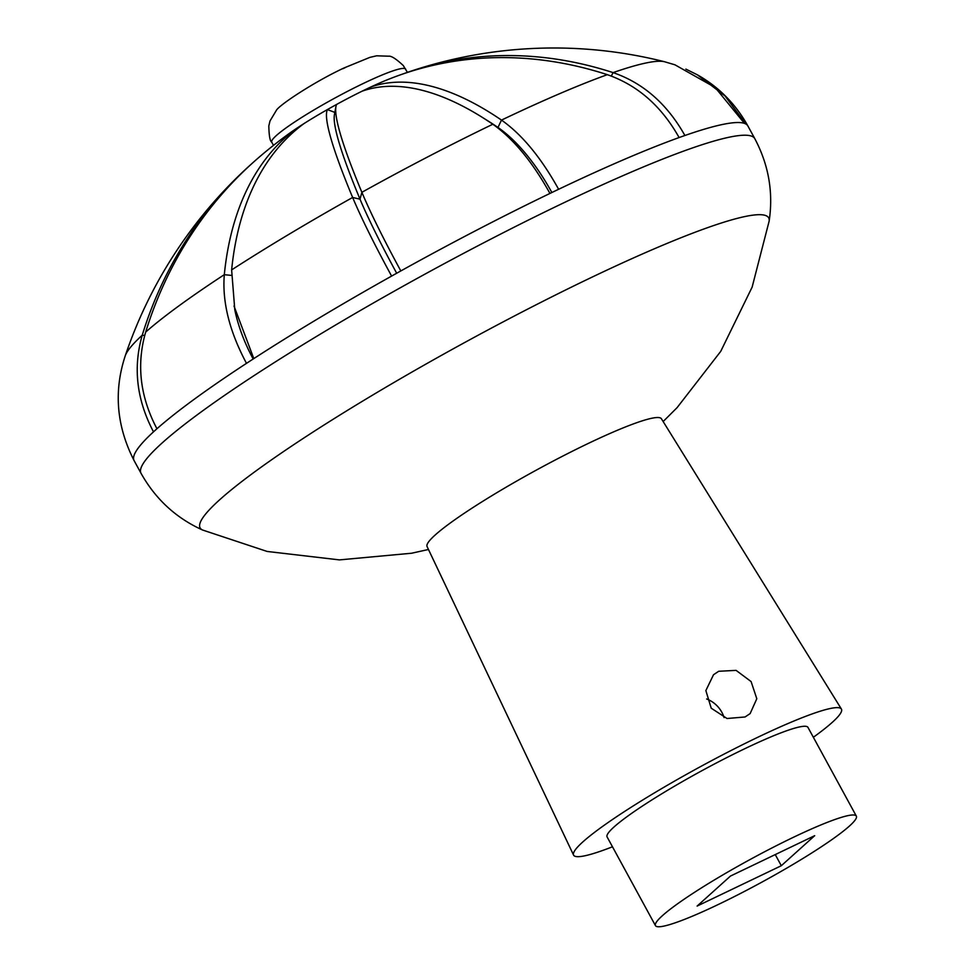 <?xml version="1.0" encoding="UTF-8"?>
<svg xmlns="http://www.w3.org/2000/svg" width="975" height="975" viewBox="0 0 975 975"><rect width="100%" height="100%" fill="white"/><g stroke="black" fill="none" stroke-linecap="round" stroke-linejoin="round"><path stroke-width="1.46" d="M253.183 358.995A120.754 68.652 57 0 1 234.792 309.818L231.636 269.904A309.368 34.491 -28.6 0 1 352.633 197.462A452.29 38.391 -119.1 0 1 327.405 109.59A452.327 449.95 26.8 0 1 332 106.982A76.269 8.507 -28.6 0 1 366.49 89.054A76.269 8.507 -28.6 0 1 389.659 78.853A452.327 452.327 0 0 1 394.119 77.135A452.29 368.635 -109.5 0 1 607.291 74.661L607.315 74.673A309.368 34.491 -28.6 0 0 501.491 120.096L501.491 120.096C522.027 134.562 541.064 157.621 558.626 189.284A349.538 38.963 151.4 0 0 549.949 193.44C532.46 161.85 513.423 138.791 492.838 124.264L492.814 124.252A452.29 190.673 -115.6 0 0 482.028 117.195A452.29 190.673 -115.6 0 0 362.164 91.162A452.327 409.732 -109.4 0 1 366.49 89.054A452.327 409.732 -109.4 0 1 370.853 87.007A452.29 190.673 64.4 0 1 501.491 120.096L497.969 127.469A445.977 188.004 -115.6 0 0 487.317 120.498L482.028 117.195M745.046 716.978L727.033 718.502L711.214 708.191L705.863 690.58L713.505 674.749L718.697 671.275L736.088 670.373L751.103 681.574L756.807 698.734L750.141 713.59L745.046 716.978M685.864 69.103L697.454 74.868L724.998 95.928L745.826 123.996A349.538 38.963 151.4 0 0 744.473 123.386L715.162 87.494L674.944 64.813L664.597 61.754A452.327 452.327 0 0 0 411.389 71.017A452.29 368.635 70.5 0 1 613.092 72.613A309.368 34.491 -28.6 0 1 664.597 61.754M611.301 76.062L613.092 72.613C643.195 82.972 667.119 103.923 684.901 135.501A349.538 38.963 151.4 0 0 679.112 137.548C661.403 106.043 637.479 85.093 607.315 74.673M234.012 306.053L253.805 358.593A349.538 38.963 151.4 0 0 246.492 363.346A349.538 38.963 151.4 0 0 156.938 428.756C140.071 396.679 136.317 364.467 145.665 332.134L145.677 332.097A309.368 34.491 -28.6 0 1 224.311 274.67A452.29 257.168 -123 0 1 296.485 128.481A452.327 371.889 53.6 0 1 300.129 126.067A76.269 8.507 -28.6 0 1 332 106.982A452.327 449.95 26.8 0 1 336.631 104.435A452.29 38.391 60.9 0 0 335.924 106.653A452.29 38.391 60.9 0 0 361.871 192.307L361.883 192.331C370.561 212.928 383.541 239.143 400.822 270.94A349.538 38.963 151.4 0 0 391.609 276.083C374.363 244.372 361.384 218.168 352.645 197.474L352.633 197.462M156.938 428.756A349.538 38.963 151.4 0 0 155.183 430.316A349.538 38.963 151.4 0 0 153.502 431.852C136.646 399.872 132.893 367.66 142.228 335.229L142.228 335.229A452.29 407.038 -132 0 1 242.361 172.356A452.29 407.038 -132 0 1 251.318 164.117M612.483 846.787A152.527 17.002 -28.6 0 1 573.568 855.075L427.062 546.524A133.465 14.881 -28.6 0 1 435.143 535.031A133.465 14.881 -28.6 0 1 562.429 456.276A133.465 14.881 -28.6 0 1 661.416 418.75L841.401 709.044A152.527 17.002 -28.6 0 1 832.26 722.365A152.527 17.002 -28.6 0 1 813.357 737.271M573.568 855.075A152.527 17.002 -28.6 0 1 582.818 841.937A152.527 17.002 -28.6 0 1 728.276 751.932A152.527 17.002 -28.6 0 1 841.401 709.044M662.366 915.72A114.392 12.748 -28.6 0 1 771.773 848.043A114.392 12.748 -28.6 0 1 856.342 816.112A114.392 12.748 -28.6 0 1 849.457 826.032A114.392 12.748 -28.6 0 1 740.037 893.697A114.392 12.748 -28.6 0 1 655.468 925.641A114.392 12.748 -28.6 0 1 662.366 915.72M655.468 925.641L607.096 836.916A114.392 12.748 -28.6 0 1 613.994 826.995A114.392 12.748 -28.6 0 1 723.401 759.33A114.392 12.748 -28.6 0 1 807.97 727.399L856.342 816.112M706.656 698.977A26.691 24.022 -132 0 1 724.096 717.6M814.686 835.685L730.494 876.037L697.125 906.068L781.316 865.715L814.686 835.685M402.736 74.039A452.29 368.635 70.5 0 1 411.389 71.017M361.871 192.307A309.368 34.491 -28.6 0 1 492.814 124.252M145.677 332.097A452.29 407.038 48 0 1 260.447 156.073A452.327 452.327 0 0 1 288.551 133.977A76.269 8.507 -28.6 0 1 300.129 126.067A452.327 371.889 53.6 0 1 303.81 123.715A452.29 257.168 57 0 0 231.636 269.904M224.311 274.67L224.311 274.694C222.093 301.933 229.491 331.488 246.492 363.346M242.361 172.356A452.327 452.327 0 0 0 125.251 355.802A309.368 34.491 -28.6 0 1 142.24 335.193L144.702 335.485M775.247 854.588L781.316 865.715M297.302 128.798L296.485 128.481M361.883 192.331L360.007 199.18A445.977 37.854 -119.1 0 1 334.425 114.697L335.924 106.653M334.852 112.405L327.405 109.59M352.645 197.474L360.007 199.18A120.754 10.25 60.9 0 0 396.691 273.244M370.853 87.007L370.463 88.737M492.838 124.264L497.969 127.469A120.754 50.907 64.4 0 1 551.862 192.514M405.661 69.152A76.269 8.507 151.4 0 0 363.419 83.411A76.269 8.507 151.4 0 0 271.745 142.167C269.99 141.143 269.015 135.72 268.82 125.909L270.026 120.924L276.242 110.553C278.338 105.58 314.267 81.754 344.187 67.897L369.903 57.367L376.643 55.807L388.72 56.197C391.316 55.794 396.167 58.902 403.284 65.544L407.416 72.369M343.078 68.64A50.846 5.667 -28.6 0 1 345.491 67.494M153.502 431.852A349.538 38.963 151.4 0 0 134.111 460.627L141.034 473.314A349.538 38.963 -28.6 0 1 162.094 443.003A349.538 38.963 -28.6 0 1 496.397 236.243A349.538 38.963 -28.6 0 1 754.808 138.669C768.678 164.873 773.455 192.355 769.141 221.13A323.81 36.099 151.4 0 0 541.21 302.201A323.81 36.099 151.4 0 0 219.619 499.822A323.81 36.099 151.4 0 0 202.593 530.022L267.113 551.448L339.41 559.894L411.621 553.227L428.464 549.486M754.808 138.669L747.898 125.982A349.538 38.963 151.4 0 0 745.826 123.996M744.473 123.386A349.538 38.963 151.4 0 0 684.901 135.501M679.112 137.548A349.538 38.963 151.4 0 0 558.626 189.284M549.949 193.44A349.538 38.963 151.4 0 0 400.822 270.94M391.609 276.083A349.538 38.963 151.4 0 0 253.805 358.593M231.246 275.377L224.311 274.694M663.146 421.541L677.077 407.66L720.72 351.378L752.127 287.15L769.141 221.13M125.251 355.802C113.563 391.243 116.512 426.185 134.111 460.627M141.034 473.314C155.549 499.151 176.073 518.066 202.593 530.022M697.454 74.868C718.941 87.067 735.747 104.106 747.898 125.982M273.488 145.373L271.745 142.167"/></g></svg>
